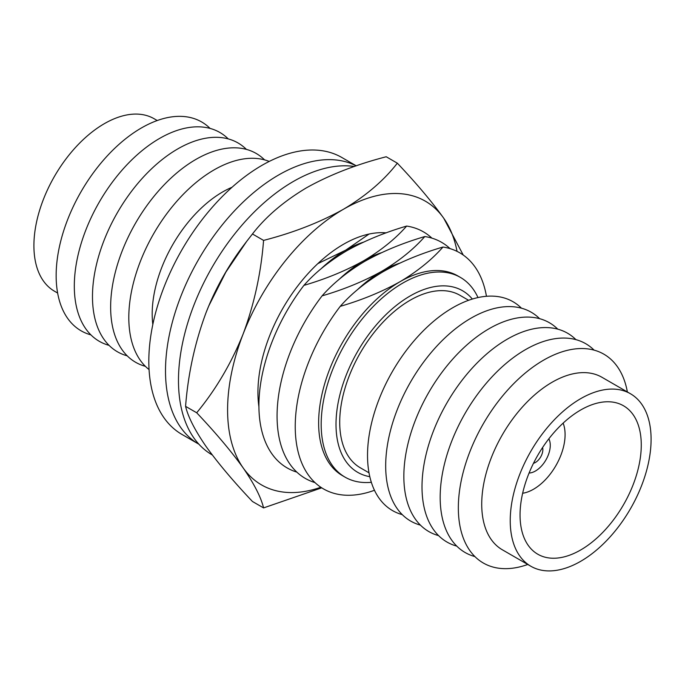 <?xml version="1.0" encoding="UTF-8"?>
<svg xmlns="http://www.w3.org/2000/svg" width="685" height="685" viewBox="0 0 685 685"><rect width="100%" height="100%" fill="white"/><g stroke="black" fill="none" stroke-linecap="round" stroke-linejoin="round"><path stroke-width="1.03" d="M212.299 454.977L212.136 454.883A162.508 93.828 -60 0 1 182.561 343.065A162.508 93.828 -60 0 1 264.898 202.041A162.508 93.828 -60 0 1 354.385 166.481M369.035 234.056L345.685 250.171A115.328 66.582 -60 0 1 363.238 242.25M320.837 269A115.328 66.582 -60 0 1 345.685 250.171L317.789 263.656M296.828 472.111A136.298 78.689 -60 0 1 303.926 285.371C315.083 272.664 329.348 261.131 346.73 250.778C364.643 240.769 384.61 232.532 406.65 226.067A136.298 78.689 -60 0 1 431.91 238.14M406.65 226.067C395.45 238.791 381.185 250.316 363.846 260.66A115.328 66.582 -60 0 1 381.399 252.731M338.998 279.489A115.328 66.582 -60 0 1 363.846 260.66C345.908 270.695 325.932 278.932 303.926 285.371M356.183 165.856A159.888 92.312 120 0 0 278.555 175.035A159.888 92.312 120 0 0 174.11 315.931A159.888 92.312 120 0 0 198.616 444.051A159.888 92.312 120 0 0 198.907 444.214M314.997 482.6A136.298 78.689 -60 0 1 322.087 295.86C333.244 283.153 347.509 271.62 364.891 261.259C382.804 251.258 402.78 243.021 424.811 236.548A136.298 78.689 -60 0 1 450.071 248.629M356.268 165.83L341.824 157.49A159.888 92.312 120 0 0 261.875 165.402A159.888 92.312 120 0 0 157.43 306.298A159.888 92.312 120 0 0 181.936 434.418L198.616 444.051M424.811 236.548C413.612 249.272 399.346 260.805 382.016 271.149C364.069 281.184 344.093 289.421 322.087 295.86M357.159 289.969A115.328 66.582 -60 0 1 382.016 271.149A115.328 66.582 -60 0 1 399.56 263.22M152.823 324.476A99.599 57.506 -60 0 1 222.616 191.963A99.599 57.506 -60 0 1 232.052 187.253M374.455 490.272A136.298 78.689 -60 0 1 296.999 446.663A136.298 78.689 -60 0 1 340.248 306.349C351.405 293.642 365.679 282.109 383.052 271.748C400.965 261.738 420.941 253.501 442.981 247.037A136.298 78.689 -60 0 1 486.453 296.288M269.231 161.437A120.569 69.613 120 0 0 214.062 169.897A120.569 69.613 120 0 0 136.692 271.662A120.569 69.613 120 0 0 149.056 369.575M442.981 247.037C431.781 259.761 417.507 271.294 400.177 281.629A115.328 66.582 -60 0 1 457.837 275.918L460.397 277.399A115.328 66.582 -60 0 1 477.993 297.564M371.339 482.308A115.328 66.582 -60 0 1 345.069 477.154L342.509 475.673A115.328 66.582 -60 0 1 324.836 383.257A115.328 66.582 -60 0 1 400.177 281.629C382.23 291.664 362.262 299.902 340.248 306.349M345.069 477.154A115.328 66.582 -60 0 1 327.396 384.739A115.328 66.582 -60 0 1 402.737 283.111A115.328 66.582 -60 0 1 460.397 277.399M472.342 299.054A104.839 60.528 120 0 0 410.152 295.954A104.839 60.528 120 0 0 339.058 398.302A104.839 60.528 120 0 0 369.797 476.666M264.573 159.879A120.569 69.613 120 0 0 195.893 159.417A120.569 69.613 120 0 0 114.892 273.931A120.569 69.613 120 0 0 145.383 366.329M468.6 300.295L459.952 295.295A99.599 57.506 120 0 0 410.152 300.235A99.599 57.506 120 0 0 345.077 388.001A99.599 57.506 120 0 0 360.344 467.812L369.001 472.813M402.258 514.632A120.569 69.613 -60 0 1 371.775 422.243A120.569 69.613 -60 0 1 452.776 307.719A120.569 69.613 -60 0 1 521.456 308.181M246.412 149.39A120.569 69.613 120 0 0 177.732 148.928A120.569 69.613 120 0 0 96.731 263.442A120.569 69.613 120 0 0 127.222 355.84M420.427 525.121A120.569 69.613 -60 0 1 389.936 432.723A120.569 69.613 -60 0 1 470.938 318.208A120.569 69.613 -60 0 1 539.617 318.671M228.251 138.901A120.569 69.613 120 0 0 159.571 138.439A120.569 69.613 120 0 0 78.561 252.962A120.569 69.613 120 0 0 109.052 345.351M438.588 535.61A120.569 69.613 -60 0 1 408.097 443.212A120.569 69.613 -60 0 1 489.107 328.697A120.569 69.613 -60 0 1 557.778 329.16M210.089 128.42A120.569 69.613 120 0 0 141.41 127.958A120.569 69.613 120 0 0 60.4 242.473A120.569 69.613 120 0 0 90.891 334.871M57.634 293.043L54.543 291.253A99.599 57.506 -60 0 1 39.268 211.442A99.599 57.506 -60 0 1 104.343 123.677A99.599 57.506 -60 0 1 154.142 118.745L157.233 120.526M456.749 546.099A120.569 69.613 -60 0 1 426.258 453.701A120.569 69.613 -60 0 1 507.268 339.178A120.569 69.613 -60 0 1 575.948 339.649M474.91 556.58A120.569 69.613 -60 0 1 444.419 464.19A120.569 69.613 -60 0 1 525.429 349.667A120.569 69.613 -60 0 1 594.109 350.129M527.767 564.474A120.569 69.613 -60 0 1 458.71 498.432A120.569 69.613 -60 0 1 543.59 360.156A120.569 69.613 -60 0 1 627.366 391.957M530.858 566.255L502.353 549.798A99.599 57.506 -60 0 1 487.086 469.987A99.599 57.506 -60 0 1 552.153 382.221A99.599 57.506 -60 0 1 601.952 377.281L630.457 393.747A99.599 57.506 120 0 0 580.657 398.679A99.599 57.506 120 0 0 515.591 486.444A99.599 57.506 120 0 0 530.858 566.255A99.599 57.506 120 0 0 580.657 561.323A99.599 57.506 120 0 0 645.732 473.558A99.599 57.506 120 0 0 630.457 393.747M580.657 410.015A85.711 49.483 120 0 0 524.667 485.545A85.711 49.483 120 0 0 537.802 554.225A85.711 49.483 120 0 0 580.657 549.986A85.711 49.483 120 0 0 636.656 474.457A85.711 49.483 120 0 0 623.513 405.777A85.711 49.483 120 0 0 580.657 410.015M522.646 493.26A44.559 25.722 120 0 0 533.581 489.201A44.559 25.722 120 0 0 563.13 423.133M529.085 473.027A20.97 12.107 120 0 0 535.439 471.015A20.97 12.107 120 0 0 548.831 438.82M533.504 463.274A10.48 6.054 120 0 0 535.439 462.452A10.48 6.054 120 0 0 542.597 447.519M463.24 255.043L443.743 218.241A163.818 94.581 -60 0 1 457.041 251.369M386.194 232.857A120.911 69.81 120 0 0 343.425 244.314A120.911 69.81 120 0 0 258.921 406.796M320.854 487.258A163.818 94.581 -60 0 1 243.107 467.829A163.818 94.581 -60 0 1 243.107 334.075C254.246 304.097 261.071 272.87 263.571 240.401C293.317 232.746 319.938 222.368 343.425 209.276A163.818 94.581 -60 0 1 443.743 218.241C431.798 201.587 416.326 183.229 397.334 163.176L386.212 156.754C356.226 164.511 329.605 174.881 306.358 187.878C283.684 201.441 265.72 216.802 252.457 233.979L246.643 241.437L225.879 272.082L208.771 305.93L206.039 312.677C194.908 342.654 188.084 373.873 185.575 406.351C188.118 416.951 194.934 430.308 206.039 446.432C217.984 463.086 233.457 481.435 252.457 501.497L263.571 507.91C261.036 497.319 254.212 483.952 243.107 467.829C231.162 451.175 215.689 432.826 196.698 412.772C215.766 389.696 231.239 363.461 243.107 334.075A163.818 94.581 120 0 1 343.425 209.276C365.936 195.859 383.9 180.489 397.334 163.176M321.719 487.831L263.571 507.91M263.571 240.401L252.457 233.979M196.698 412.772L185.575 406.351M246.643 241.437L243.937 244.999A163.818 94.581 120 0 0 208.779 305.895A163.818 94.581 120 0 0 206.039 312.677"/></g></svg>
